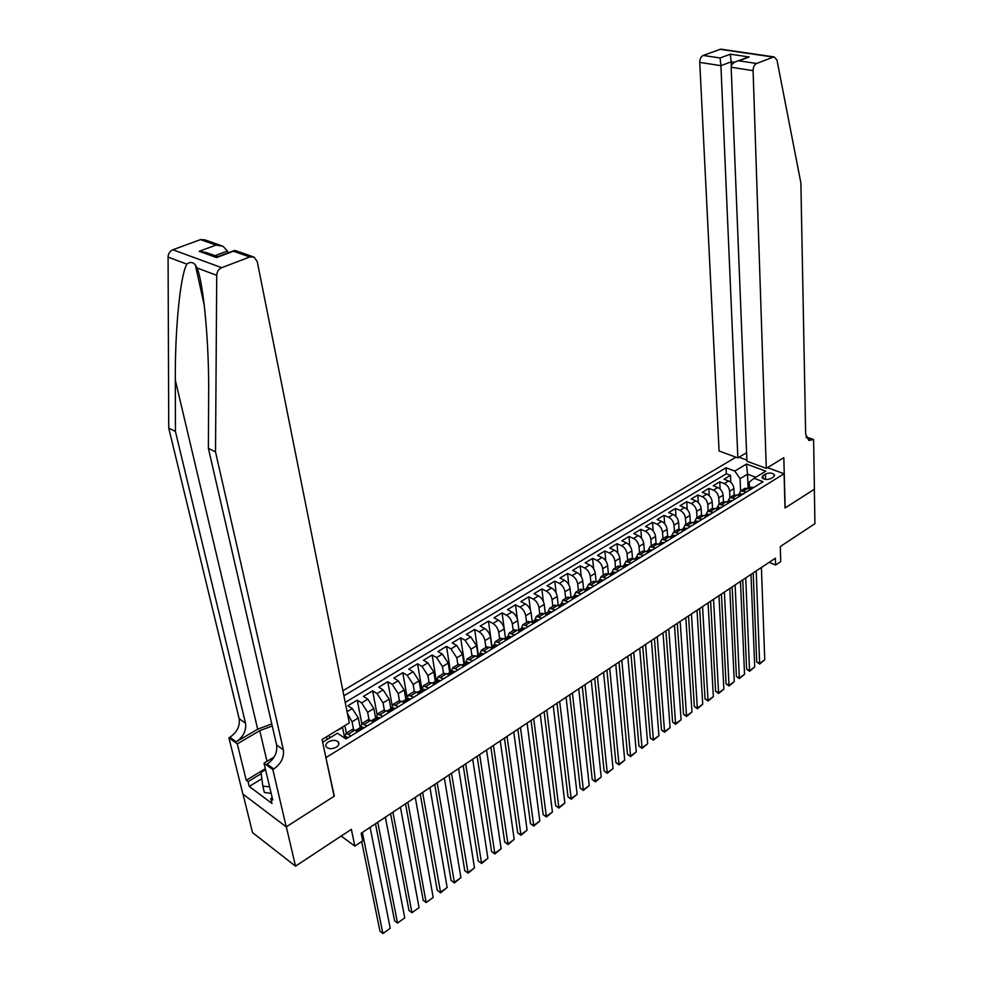 <?xml version="1.0" encoding="UTF-8"?>
<svg xmlns="http://www.w3.org/2000/svg" width="983" height="983" viewBox="0 0 983 983"><rect width="100%" height="100%" fill="white"/><g stroke="black" fill="none" stroke-linecap="round" stroke-linejoin="round"><path stroke-width="1.47" d="M336.309 747.178C338.865 745.421 339.528 743.664 338.312 741.907C335.793 739.867 332.512 739.855 328.445 741.87C325.864 743.627 325.189 745.397 326.43 747.178C328.961 749.206 332.254 749.206 336.309 747.178M242.985 794.104L252.533 832.601L295.527 866.158L286.323 826.814L334.331 796.119L325.828 757.254M735.948 457.193L342.895 690.705M326.159 757.488L784.09 473.757L785.012 508.014L814.354 489.251L814.919 523.718L780.293 546.548L780.735 561.612L775.599 565.041L775.39 558.209L361.154 833.277L362.69 840.846L354.838 846.093L351.361 829.345L295.527 866.158M734.19 494.904L733.908 488.612C733.453 485.024 731.684 482.481 728.624 480.97L724.066 479.212L730.492 475.342L730.811 482.358M727.85 501.305L729.89 497.545L729.607 491.242C729.14 487.642 727.371 485.098 724.311 483.575L719.753 481.817L720.109 489.018M719.753 481.817L713.24 485.737L717.799 487.507C720.858 489.043 722.64 491.611 723.107 495.199L723.427 501.551M712.528 508.297L712.183 501.871C711.692 498.258 709.91 495.678 706.851 494.13L702.292 492.336L708.878 488.367L709.271 495.764M701.493 515.153L701.125 508.629C700.621 505.004 698.827 502.399 695.767 500.839L691.209 499.008L697.869 494.99L698.311 502.608M690.336 522.096L689.931 515.461C689.402 511.824 687.609 509.206 684.549 507.621L679.99 505.754L686.736 501.699L687.228 509.538M679.044 529.137L678.602 522.378C678.061 518.729 676.267 516.1 673.195 514.478L668.637 512.598L675.468 508.481L675.997 516.567M667.617 536.288L667.138 529.382C666.585 525.721 664.766 523.067 661.706 521.432L657.148 519.515L664.053 515.35L664.643 523.693M656.054 543.55L655.526 536.472C654.948 532.786 653.142 530.12 650.07 528.461L645.512 526.519L652.515 522.305L653.154 530.918M644.344 550.91L643.767 543.648C643.189 539.95 641.358 537.259 638.286 535.588L633.74 533.609L640.818 529.346L641.53 538.242M632.499 558.381L631.872 550.922C631.27 547.199 629.439 544.496 626.368 542.8L621.821 540.785L628.985 536.472L629.771 545.688M620.506 565.975L619.831 558.27C619.204 554.547 617.361 551.819 614.289 550.099L609.755 548.059L617.005 543.685L617.852 553.245M608.366 573.679L607.629 565.729C606.978 561.981 605.135 559.241 602.063 557.496L597.529 555.42L604.877 550.996L605.811 560.912M596.079 581.506L595.268 573.273C594.604 569.513 592.749 566.749 589.689 564.979L585.155 562.878L592.602 558.393L593.609 568.702M583.632 589.468L582.759 580.916C582.083 577.144 580.203 574.355 577.144 572.561L572.622 570.423L580.154 565.876L581.26 576.64M571.037 597.541L570.079 588.657C569.39 584.86 567.51 582.059 564.451 580.24L559.929 578.065L567.56 573.47L568.776 584.713M560.875 605.036L558.258 605.712L557.238 596.497C556.525 592.688 554.645 589.861 551.586 588.018L547.064 585.807L554.805 581.15L556.132 592.933M545.332 613.761L544.238 604.434C543.501 600.613 541.608 597.775 538.549 595.907L534.039 593.658L541.879 588.94L543.341 601.35M532.233 621.956L531.066 612.483C530.304 608.649 528.399 605.774 525.352 603.881L520.843 601.608L528.78 596.816L530.402 609.988M518.95 630.25L517.709 620.629C516.935 616.783 515.018 613.896 511.971 611.979L507.474 609.657L515.522 604.815L517.341 618.971M505.446 638.336L504.181 628.899C503.382 625.028 501.465 622.116 498.418 620.175L493.933 617.816L502.08 612.9L505.483 638.286M491.783 646.63L490.48 637.267C489.657 633.384 487.715 630.459 484.68 628.481L480.196 626.085L488.465 621.109L491.991 646.445M477.947 655.108L476.583 645.745L470.759 636.898L466.286 634.453L474.654 629.415L478.365 654.887M463.927 663.758L462.501 654.346L456.653 645.426L452.192 642.943L460.671 637.844L464.529 663.402M449.71 672.519L448.223 663.07L442.35 654.076L437.902 651.557L446.503 646.372L450.521 672.028M435.309 681.391L433.749 671.905L427.851 662.849L423.415 660.281L432.127 655.034L436.317 680.764M420.699 690.385L419.09 680.863L413.143 671.733L408.731 669.128L417.566 663.808L421.928 689.624M405.893 699.503L404.21 689.943L398.25 680.74L393.839 678.086L402.797 672.691L406.987 696.64M390.878 708.743L389.121 699.159L383.137 689.882L378.738 687.178L387.818 681.71L392.082 705.192M375.641 718.118L373.823 708.497L367.802 699.146L363.427 696.406L372.643 690.852L377.03 714.223M360.196 727.629L358.316 717.971L352.258 708.546L347.896 705.757L357.247 700.129L361.818 723.599M344.861 725.614L346.372 733.109M765.413 474.039L763.078 475.477L761.985 477.578C764.049 479.729 767.084 480.023 771.09 478.463L773.424 477.013L774.506 474.936C772.441 472.786 769.419 472.491 765.413 474.039L765.597 479.421M739.032 457.206L746.883 460.081M767.477 467.65L784.09 473.757M322.657 742.263L337.427 733.232L346.028 738.958L763.115 481.707L754.084 478.316L749.193 482.149L749.427 488.023M748.088 488.416L747.522 474.175L740.076 478.696L734.793 471.066L726.044 467.773L343.903 695.78M734.793 471.066L746.49 464.025L765.782 471.164L754.084 478.316M344.541 737.262L342.465 727.076M353.573 729.484L352.049 721.805L358.316 717.971M369.067 719.679L367.642 712.27L373.823 708.497M384.365 710.058L383.026 702.882L389.121 699.159M399.454 700.621L398.201 693.617L404.21 689.943M419.581 693.593L414.31 691.381L413.155 684.475L419.09 680.863M429.043 682.325L427.912 675.468L433.749 671.905M443.554 673.416L442.461 666.585L448.223 663.07M457.857 664.631L456.812 657.824L462.501 654.346M471.975 655.956L470.968 649.173L476.583 645.745M485.897 647.404L484.938 640.646L490.48 637.267M499.634 638.962L498.725 632.229L504.181 628.899M513.2 630.644L512.315 623.922L517.709 620.629M526.581 622.423L525.745 615.727L531.066 612.483M539.79 614.314L538.991 607.641L544.238 604.434M552.827 606.302L552.065 599.655L557.238 596.497M565.692 598.401L564.967 591.778L570.079 588.657M578.397 590.599L577.709 584L582.759 580.916M590.943 582.894L590.279 576.321L595.268 573.273M603.316 575.288L602.702 568.727L607.629 565.729M615.555 567.769L614.965 561.244L619.831 558.27M627.633 560.359L627.068 553.847L631.872 550.922M639.552 553.036L639.036 546.548L643.767 543.648M651.336 545.798L650.844 539.335L655.526 536.472M662.972 538.647L662.505 532.208L667.138 529.382M674.461 531.582L674.031 525.168L678.602 522.378M685.815 524.615L685.421 518.225L689.931 515.461M697.033 517.722L696.664 511.357L701.125 508.629M708.129 510.914L707.772 504.562L712.183 501.871M719.077 504.181L718.757 497.865L723.107 495.199M730.492 475.342L726.326 473.757L345.23 702.415M357.247 700.129L361.609 702.894L367.642 712.27M372.643 690.852L377.03 693.58L383.026 702.882M387.818 681.71L392.229 684.389L398.201 693.617M402.797 672.691L407.208 675.321L413.155 684.475M417.566 663.808L421.99 666.388L427.912 675.468M432.127 655.034L436.575 657.566L442.461 666.585M446.503 646.372L450.951 648.878L456.812 657.824M460.671 637.844L465.131 640.289L470.968 649.173M474.654 629.415L479.139 631.836C482.174 633.814 484.103 636.751 484.938 640.646M488.465 621.109L492.938 623.48C495.985 625.434 497.914 628.358 498.725 632.229M502.08 612.9L506.564 615.235C509.612 617.177 511.529 620.064 512.315 623.922M515.522 604.815L520.019 607.113C523.067 609.018 524.971 611.881 525.745 615.727M528.78 596.816L533.29 599.077C536.349 600.957 538.242 603.808 538.991 607.641M541.879 588.94L546.388 591.164C549.448 593.019 551.34 595.845 552.065 599.655M554.805 581.15L559.327 583.337C562.374 585.168 564.267 587.981 564.967 591.778M567.56 573.47L572.081 575.62C575.153 577.426 577.021 580.216 577.709 584M580.154 565.876L584.688 568.002C587.748 569.784 589.616 572.548 590.279 576.321M592.602 558.393L597.136 560.482C600.195 562.227 602.051 564.979 602.702 568.727M604.877 550.996L609.423 553.048C612.483 554.781 614.338 557.508 614.965 561.244M617.005 543.685L621.551 545.712C624.623 547.42 626.466 550.136 627.068 553.847M628.985 536.472L633.543 538.463C636.603 540.146 638.434 542.837 639.036 546.548M640.818 529.346L645.376 531.299C648.448 532.97 650.267 535.649 650.844 539.335M652.515 522.305L657.062 524.234C660.134 525.88 661.952 528.535 662.505 532.208M664.053 515.35L668.612 517.255C671.684 518.877 673.49 521.518 674.031 525.168M675.468 508.481L680.027 510.349C683.087 511.946 684.893 514.576 685.421 518.225M686.736 501.699L691.295 503.542C694.367 505.115 696.148 507.719 696.664 511.357M697.869 494.99L702.427 496.796C705.499 498.356 707.281 500.949 707.772 504.562M708.878 488.367L713.437 490.148C716.496 491.684 718.278 494.265 718.757 497.865M746.343 492.053L740.764 490.861L738.712 494.621M750.656 489.399L747.879 488.33L744.18 488.772M739.83 496.071L737.053 494.99L733.355 495.407M734.264 494.867L729.89 497.545L735.468 498.762M728.882 502.829L726.105 501.723L722.419 502.141M716.877 508.064L718.892 504.304L724.459 505.545M717.799 509.661L715.022 508.555L711.336 508.936M705.757 514.908L707.76 511.135L713.326 512.426M706.568 516.579L703.803 515.448L700.129 515.829M694.514 521.826L696.48 518.066L702.046 519.38M695.214 523.595L692.437 522.44L688.776 522.796M683.124 528.842L685.077 525.069L690.631 526.421M683.713 530.685L680.936 529.518L677.287 529.849M671.586 535.932L673.527 532.159L679.069 533.548M672.065 537.861L669.3 536.681L665.651 537.001M659.925 543.12L661.829 539.348L667.371 540.761M660.281 545.135L657.504 543.931L653.879 544.238M648.104 550.394L649.984 546.622L655.526 548.072M648.338 552.495L645.573 551.279L641.948 551.561M636.136 557.766L638.004 553.982L643.521 555.469M636.247 559.954L633.482 558.713L629.87 558.971M624.021 565.225L625.852 561.44L631.369 562.964M624.008 567.51L621.244 566.245L617.643 566.491M611.745 572.77L613.564 568.997L619.069 570.558M611.598 575.153L608.846 573.875L605.258 574.097M599.323 580.425L601.105 576.652L606.597 578.25M599.04 582.907L596.276 581.604L592.712 581.801M586.728 588.178L588.485 584.394L593.965 586.028M586.31 590.758L583.558 589.431L580.007 589.603M573.986 596.03L575.706 592.245L581.174 593.916M573.421 598.708L570.668 597.357L567.13 597.517M561.06 603.98L562.755 600.195L568.223 601.915M560.359 606.757L557.607 605.393L554.093 605.528M547.973 612.028L549.644 608.256L555.088 610.013M547.126 614.928L544.373 613.539L540.871 613.638M534.715 620.199L536.349 616.415L541.78 618.221M533.708 623.197L530.967 621.784L527.478 621.87M521.273 628.469L522.882 624.697L528.289 626.54M520.118 631.59L517.377 630.14L513.912 630.201M507.658 636.849L509.231 633.077L514.625 634.969M506.343 640.08L503.603 638.618L500.163 638.655M493.859 645.352L495.395 641.58L500.777 643.509M492.372 648.694L489.645 647.207L486.216 647.207M479.876 653.953L481.363 650.193L486.732 652.171M478.217 657.43L475.489 655.919L472.086 655.894M465.696 662.689L467.146 658.929L472.491 660.957M463.853 666.277L461.15 664.741L457.759 664.692M451.32 671.536L452.733 667.776L458.066 669.853M449.305 675.26L446.601 673.687L443.235 673.613M436.747 680.506L438.123 676.746L443.431 678.884M434.547 684.365L431.844 682.767L428.514 682.657M421.965 689.599L423.304 685.851L428.588 688.039M406.974 698.827L408.277 695.079L413.536 697.316M404.406 702.956L401.715 701.309L398.434 701.137M391.775 708.19L393.04 704.442L398.262 706.74M388.998 712.454L386.331 710.77L383.063 710.562M376.366 717.676L377.57 713.941L382.78 716.288M373.38 722.087L370.714 720.379L367.482 720.134M360.724 727.297L361.891 723.574L367.077 725.97M357.542 731.856L354.875 730.123L351.681 729.853M344.861 737.066L345.979 733.343L351.14 735.812M740.592 490.935L740.076 478.696M341.175 836.066L354.838 846.093M769.148 562.35L775.599 565.041M755.792 477.271L747.522 474.175L746.49 464.025M327.081 739.56L326.503 736.82M726.326 473.757L726.044 467.773M329.145 735.21L329.723 737.938M408.277 695.079L413.573 691.835M347.454 713.547L352.049 721.805M336.1 730.959L342.576 727.58M753.31 487.765L750.348 487.457M761.407 567.486L764.749 659.79L759.736 663.378L756.713 661.94L759.65 664.053L756.21 570.939M753.211 572.929L756.713 661.94M749.39 488.907L749.759 488.207L748.493 488.563M764.749 659.79L759.65 664.053M271.148 793.342L264.366 792.495L262.817 786.068L261.036 772.405L265.545 769.664M269.625 786.904L262.817 786.068M766.298 468.363L753.076 70.653L731.155 67.262L746.92 461.236L766.298 468.363L783.82 457.673L785.171 507.916L814.415 489.215L813.605 439.499L806.048 436.894M746.589 452.708L737.864 457.906L719.077 450.988L699.749 62.408C699.81 58.931 700.953 56.609 703.189 55.441L720.723 49.15L774.137 56.928L776.975 60.074L800.875 182.936L805.655 434.044L808.812 440.482L813.605 439.499M703.189 55.441L720.097 57.985L730.32 54.188L749.218 56.977L739.007 60.823L756.603 63.477L773.338 57.088L719.925 49.31M737.864 457.906L720.92 65.677L699.749 62.408M720.723 49.15L721.461 49.261M774.137 56.928L773.338 57.088M756.603 63.477C754.366 64.681 753.187 67.077 753.076 70.653M731.315 65.922L731.155 61.831L720.92 65.677L720.097 57.985M730.32 54.188L731.155 61.831L734.35 62.322M749.218 56.977L744.905 58.28M739.007 60.823L737.52 61.069C733.404 62.285 731.278 64.35 731.155 67.262M271.763 723.893L257.681 729.189L236.203 741.833L229.887 737.262L228.928 737.828L242.875 794.018L286.237 826.863L334.085 796.279L322.08 739.523L349.309 722.898L257.239 261.552L254.13 257.153L249.78 256.968L221.679 267.695C218.607 269.109 216.96 271.652 216.727 275.338L215.523 451.947L283.35 749.771C284.247 757.352 281.077 763.754 273.815 768.989L272.844 769.578L286.237 826.863M215.523 451.947L208.384 448.297L208.654 395.866C209.268 345.303 203.8 283.976 197.042 267.954L195.334 264.845C192.742 261.957 189.916 261.724 186.881 264.144C180.196 275.215 174.888 330.62 175.33 380.188L175.441 431.476L245.504 723.169C246.475 730.602 243.366 736.82 236.203 741.833M227.81 252.926L227.417 251.009L215.007 255.666M175.441 431.476L168.732 428.047L239.152 718.696C240.122 726.105 237.038 732.298 229.887 737.262M273.815 768.989L267.13 764.16C274.368 758.962 277.538 752.597 276.628 745.053L208.384 448.297M249.78 256.968L233.463 251.218L216.543 257.583L199.205 251.316L216.027 245.074L200.507 239.619L172.885 249.743L221.679 267.695M186.881 264.144L168.081 257.091L168.732 428.047M272.844 769.578L264.009 763.189L272.733 800.015L270.817 798.589L272.193 797.729M261.871 778.745L249.264 786.449L271.959 803.43L270.817 798.589M249.264 786.449L248.085 781.657L246.242 780.269L237.308 743.885L228.928 737.828M272.242 725.995L259.758 730.639L237.308 743.885M264.009 763.189L274.097 757.082M168.081 257.091C168.277 253.528 169.875 251.083 172.885 249.743M200.507 239.619L204.82 239.84L220.905 245.48M246.242 780.269L265.312 768.681M261.208 773.658L248.085 781.657M233.463 251.218L235.134 250.481L252.815 256.686M216.543 257.583L217.931 256.649M199.205 251.316L206.504 252.594L217.833 256.686M216.027 245.074L222.957 246.205L227.417 251.009M742.558 494.388L739.609 494.068M750.987 574.404L754.711 666.99L749.636 670.627L746.613 669.165L749.562 671.291L745.728 577.893M742.743 579.872L746.613 669.165M738.54 495.567L738.995 494.83L737.68 495.235M754.711 666.99L749.562 671.291M731.684 501.097L728.747 500.752M740.445 581.408L744.549 674.277L739.425 677.951L736.402 676.476L739.363 678.614L735.124 584.946M732.151 586.912L736.402 676.476M727.543 502.301L728.096 501.539L726.732 501.981M744.549 674.277L739.363 678.614M720.674 507.879L717.75 507.523M729.767 588.498L734.276 681.637L729.091 685.36L726.068 683.861L729.042 686.011L724.397 592.061M721.436 594.027L726.068 683.861M716.423 509.108L717.074 508.322L715.661 508.801M734.276 681.637L729.042 686.011M709.542 514.748L706.617 514.367M718.978 595.661L723.881 689.095L718.634 692.843L715.612 691.332L718.61 693.494L713.535 599.274M710.598 601.227L715.612 691.332M705.155 516.001L705.917 515.203L704.455 515.719M723.881 689.095L718.61 693.494M698.262 521.703L695.362 521.309M708.055 602.911L713.363 696.628L708.067 700.424L705.044 698.888L708.055 701.063L702.55 606.572M699.626 608.514L705.044 698.888M693.752 522.981L694.625 522.157L693.113 522.723M713.363 696.628L708.055 701.063M686.847 528.743L683.959 528.326M697.008 610.246L702.734 704.246L697.377 708.092L694.354 706.531L697.377 708.718L691.43 613.957M688.53 615.886L694.354 706.531M682.19 530.046L683.185 529.198L681.637 529.812M702.734 704.246L697.377 708.718M675.296 535.87L672.409 535.428M685.815 617.68L691.983 711.962L686.552 715.845L683.529 714.26L686.576 716.472L680.175 621.428M677.287 623.345L683.529 714.26M670.492 537.185L671.61 536.325L670.025 536.988M691.983 711.962L686.576 716.472M663.599 543.095L660.723 542.628M674.498 625.2L681.096 719.765L675.604 723.697L672.593 722.087L675.653 724.311L668.784 628.985M665.921 630.902L672.593 722.087M658.635 544.422L659.888 543.538L658.266 544.263M681.096 719.765L675.653 724.311M651.754 550.394L648.891 549.915M663.034 632.806L670.087 727.653L664.533 731.635L661.51 730L664.594 732.237L657.258 636.652M654.408 638.545L661.51 730M646.605 551.733L648.018 550.849L646.359 551.623M670.087 727.653L664.594 732.237M639.749 557.791L636.91 557.287M651.434 640.511L658.942 735.64L653.326 739.671L650.316 738.012L653.4 740.26L645.585 644.393M642.747 646.273L650.316 738.012M634.428 559.13L636.013 558.246L634.305 559.081M658.942 735.64L653.4 740.26M627.609 565.286L627.105 564.561L624.783 564.758M639.7 648.313L647.674 743.726L641.985 747.793L638.975 746.122L642.083 748.382L633.765 652.245M630.951 654.113L638.975 746.122M623.836 565.741L622.116 566.638L623.886 566.343M647.674 743.726L642.083 748.382M615.297 572.88L614.805 572.143L612.495 572.315M627.805 656.202L636.271 751.897L630.508 756.025L627.498 754.33L630.631 756.603L621.809 660.183M619.007 662.038L627.498 754.33M609.644 574.244L611.512 573.335L609.792 574.244M636.271 751.897L630.631 756.603M602.837 580.56L602.346 579.81L600.048 579.982M615.763 664.201L624.721 760.178L618.897 764.356L615.886 762.624L619.032 764.921L609.693 668.231M606.916 670.074L615.886 762.624M597.025 581.961L599.028 581.014L597.308 581.936M624.721 760.178L619.032 764.921M590.218 588.35L589.739 587.588L587.441 587.736M603.574 672.286L613.036 768.559L607.138 772.785L604.127 771.028L607.297 773.338L597.431 676.378M594.678 678.209L604.127 771.028M584.271 589.763L586.384 588.805L584.664 589.739M613.036 768.559L607.297 773.338M577.426 596.239L576.96 595.465L574.674 595.6M591.238 680.482L601.203 777.037L595.243 781.313L592.233 779.531L595.415 781.854L585.008 684.623M582.28 686.441L592.233 779.531M571.344 597.689L573.826 596.816L572.77 596.767L571.86 597.639M601.203 777.037L595.415 781.854M564.475 604.226L564.009 603.439L561.735 603.562M578.741 688.788L589.235 785.614L583.189 789.951L580.191 788.145L583.398 790.479L572.425 692.978M569.722 694.772L580.191 788.145M560.851 604.803L558.885 605.639M589.235 785.614L583.398 790.479M551.352 612.323L550.922 611.573L548.625 611.635M566.073 697.193L577.119 794.301L571 798.688L568.002 796.857L571.221 799.204L559.683 701.444M557.005 703.226L568.002 796.857M550.922 611.573L546.229 614.473M545 613.847L546.659 612.851L545.737 613.748M577.119 794.301L571.221 799.204M538.045 620.519L537.603 619.72L535.342 619.806M553.245 705.708L564.844 803.099L558.651 807.547L555.653 805.679L558.897 808.051L546.781 710.009M544.115 711.778L555.653 805.679M531.57 622.092L533.339 621.047L532.417 621.969M564.844 803.099L558.897 808.051M524.578 628.837L524.123 628.014L521.887 628.088M540.257 714.334L552.421 812.007L546.155 816.504L543.157 814.612L546.413 816.996L533.695 718.696M531.066 720.441L543.157 814.612M517.98 630.459L519.835 629.353L518.926 630.3M552.421 812.007L546.413 816.996M510.914 637.254L510.472 636.431L508.248 636.492M527.097 723.083L539.839 821.026L533.486 825.585L530.501 823.668L533.781 826.064L520.449 727.494M517.844 729.226L530.501 823.668M505.25 638.729L507.167 637.832L505.25 638.729M504.5 638.79L505.287 638.741M539.839 821.026L533.781 826.064M497.066 645.794L496.636 644.959L494.424 644.995M513.765 731.93L527.097 830.156L520.671 834.776L517.685 832.822L520.978 835.243L507.031 736.402M504.451 738.122L517.685 832.822M491.402 647.256L493.282 646.372L491.402 647.256M490.615 647.342L491.402 647.293M527.097 830.156L520.978 835.243M483.034 654.457L482.616 653.597L480.417 653.621M500.249 740.899L514.195 839.408L507.683 844.078L504.709 842.099L508.027 844.532L493.429 745.433M490.873 747.129L504.709 842.099M476.104 656.251L478.242 654.961L477.345 655.968M514.195 839.408L508.027 844.532M468.805 663.23L468.399 662.358L466.212 662.37M486.56 749.992L501.133 848.784L494.535 853.502L491.561 851.499L494.904 853.944L479.643 754.588M477.124 756.259L491.561 851.499M462.28 664.791L464.762 663.697L463.091 664.766M501.133 848.784L494.904 853.944M454.379 672.126L453.986 671.242L451.811 671.229M472.688 759.208L487.9 858.27L481.215 863.062L478.242 861.022L481.596 863.492L465.684 763.865M463.19 765.524L478.242 861.022M447.314 674.006L449.55 672.618L448.653 673.687M487.9 858.27L481.596 863.492M439.757 681.145L439.376 680.248L437.214 680.211M458.619 768.546L474.482 867.878L467.724 872.732L464.762 870.668L468.129 873.15L451.516 773.265M449.059 774.899L464.762 870.668M432.643 683.025L434.916 681.637L434.019 682.73M474.482 867.878L468.129 873.15M424.926 690.287L424.558 689.378L422.407 689.329M444.365 778.02L460.904 877.622L454.048 882.537L451.099 880.436L454.49 882.931L437.165 782.8M434.744 784.409L451.099 880.436M417.775 692.179L420.06 690.779L419.176 691.897M460.904 877.622L454.49 882.931M409.886 699.564L409.518 698.643L407.404 698.569M429.927 787.604L447.142 887.477L440.2 892.466L437.251 890.328L440.667 892.847L422.616 792.458M420.233 794.043L437.251 890.328M402.698 701.457L405.008 700.043L404.124 701.186M447.142 887.477L440.667 892.847M394.638 708.976L394.281 708.03L392.168 707.944M415.268 797.336L433.196 897.479L426.155 902.529L423.218 900.367L405.512 803.811M407.871 802.251L426.155 902.529L433.196 897.479M387.413 710.881L389.735 709.443L388.863 710.623M379.168 718.524L378.824 717.553L376.735 717.455M400.425 807.203L419.065 907.604L411.938 912.728L409.002 910.528L390.595 813.727M392.917 812.179L411.938 912.728L419.065 907.604M371.893 720.428L374.24 718.978L373.38 720.183M363.464 728.194L363.132 727.223L361.068 727.088M385.361 817.205L404.75 917.876L397.513 923.062L394.601 920.825L375.469 823.766M377.755 822.255L397.513 923.062L404.75 917.876M356.165 730.111L358.525 728.661L357.677 729.89M347.54 738.024L347.22 737.029L345.18 736.881M370.087 827.342L390.239 928.284L382.903 933.531L379.991 931.257L361.67 841.534M362.371 832.466L382.903 933.531L390.239 928.284M729.607 491.242L733.908 488.612M724.311 483.575L728.624 480.97M347.073 711.692L352.258 708.546M361.609 702.894L367.802 699.146M377.03 693.58L383.137 689.882M392.229 684.389L398.25 680.74M407.208 675.321L413.143 671.733M421.99 666.388L427.851 662.849M436.575 657.566L442.35 654.076M450.951 648.878L456.653 645.426M465.131 640.289L470.759 636.898M479.139 631.836L484.68 628.481M492.938 623.48L498.418 620.175M506.564 615.235L511.971 611.979M520.019 607.113L525.352 603.881M533.29 599.077L538.549 595.907M546.388 591.164L551.586 588.018M559.327 583.337L564.451 580.24M572.081 575.62L577.144 572.561M584.688 568.002L589.689 564.979M597.136 560.482L602.063 557.496M609.423 553.048L614.289 550.099M621.551 545.712L626.368 542.8M633.543 538.463L638.286 535.588M645.376 531.299L650.07 528.461M657.062 524.234L661.706 521.432M668.612 517.255L673.195 514.478M680.027 510.349L684.549 507.621M691.295 503.542L695.767 500.839M702.427 496.796L706.851 494.13M713.437 490.148L717.799 487.507M743.566 490.984L747.879 488.33M732.691 497.681L737.053 494.99M721.682 504.451L726.105 501.723M710.549 511.295L715.022 508.555M699.269 518.238L703.803 515.448M687.854 525.266L692.437 522.44M676.304 532.368L680.936 529.518M664.594 539.569L669.3 536.681M652.749 546.855L657.504 543.931M640.756 554.24L645.573 551.279M628.604 561.711L633.482 558.713M616.304 569.28L621.244 566.245M603.832 576.947L608.846 573.875M591.213 584.725L596.276 581.604M578.422 592.589L583.558 589.431M565.471 600.564L570.668 597.357M552.335 608.637L557.607 605.393M539.04 616.82L544.373 613.539M525.549 625.114L530.967 621.784M511.897 633.519L517.377 630.14M498.049 642.034L503.603 638.618M484.005 650.672L489.645 647.207M469.776 659.433L475.489 655.919M455.35 668.305L461.15 664.741M440.716 677.312L446.601 673.687M425.885 686.429L431.844 682.767M410.845 695.694L416.89 691.971M395.584 705.069L401.715 701.309M380.114 714.592L386.331 710.77M364.41 724.262L370.714 720.379M348.486 734.055L354.875 730.123M763.189 478.733L763.078 475.477M749.746 489.043L752.781 487.175M806.232 437.496L813.039 439.843M175.33 380.188L257.681 729.189M245.504 723.169L239.152 718.696M276.628 745.053L283.35 749.771M216.727 275.338L197.042 267.954M266.995 761.383L259.758 730.639M738.921 495.715L742.03 493.798M727.973 502.46L731.168 500.494M716.89 509.292L720.17 507.277M705.659 516.21L709.026 514.134M694.305 523.214L697.758 521.088M682.804 530.304L686.355 528.117M671.156 537.48L674.805 535.231M659.372 544.742L663.107 542.444M647.428 552.102L651.262 549.73M635.337 559.548L639.282 557.128M623.099 567.093L627.129 564.611M610.701 574.736L614.842 572.192M598.131 582.477L602.382 579.859M599.089 581.629L599.028 581.014M585.413 590.316L589.763 587.637M572.524 598.266L576.984 595.514M559.462 606.314L564.033 603.488M560.666 605.295L560.605 604.68M547.519 613.392L547.457 612.778M532.811 622.731L537.627 619.769M519.221 631.111L524.16 628.063M505.446 639.601L510.509 636.48M491.475 648.202L496.673 645.008M477.32 656.927L482.641 653.658M462.968 665.774L468.424 662.419M448.42 674.743L454.011 671.303M433.663 683.836L439.401 680.31M418.697 693.064L424.582 689.439M403.522 702.415L409.542 698.704M388.125 711.901L394.306 708.092M372.508 721.522L378.848 717.627M356.669 731.291L363.157 727.285M345.168 738.38L347.245 737.09M338.816 744.328L338.312 741.907M740.764 490.861L745.077 488.219M718.892 504.304L723.304 501.588M707.76 511.135L712.233 508.395M696.48 518.066L701.014 515.289M685.077 525.069L689.661 522.256M673.527 532.159L678.159 529.321M661.829 539.348L666.523 536.46M649.984 546.622L654.739 543.697M638.004 553.982L642.808 551.033M625.852 561.44L630.73 558.455M613.564 568.997L618.491 565.962M601.105 576.652L606.106 573.581M588.485 584.394L593.548 581.285M575.706 592.245L580.842 589.1M562.755 600.195L567.953 597M549.644 608.256L554.904 605.024M536.349 616.415L541.682 613.146M522.882 624.697L528.289 621.367M509.231 633.077L514.711 629.71M495.395 641.58L500.949 638.164M481.363 650.193L487.003 646.728M467.146 658.929L472.86 655.415M452.733 667.776L458.52 664.225M438.123 676.746L443.997 673.146M423.304 685.851L429.252 682.202M393.04 704.442L399.159 700.682M377.57 713.941L383.788 710.131M361.891 723.574L368.195 719.703M345.979 733.343L352.369 729.423M774.53 475.784L774.506 474.936M750.938 487.089L748.911 488.342M737.52 61.069L747.731 57.223M195.334 264.845L204.329 305.652M216.96 257.005L233.856 250.653M740.199 493.699L738.147 494.965M729.337 500.396L727.26 501.674M718.34 507.154L716.238 508.457M707.207 514.011L705.081 515.325M695.939 520.953L693.789 522.28M684.537 527.969L682.349 529.309M672.986 535.071L670.775 536.435M661.301 542.272L659.065 543.648M649.468 549.558L647.195 550.959M637.475 556.931L635.19 558.344M625.335 564.402L623.013 565.839M613.048 571.971L610.701 573.421M600.601 579.638L598.217 581.1M587.994 587.404L585.573 588.891M575.215 595.268L572.77 596.767M562.276 603.23L559.794 604.754M549.165 611.303L546.659 612.851M535.882 619.474L533.339 621.047M522.415 627.768L519.835 629.353M508.776 636.161L506.159 637.77M494.941 644.676L492.299 646.31M480.933 653.302L478.242 654.961M466.716 662.05L464.001 663.734M452.315 670.922L449.55 672.618M437.705 679.917L434.916 681.637M433.134 682.73L432.471 683.136M422.899 689.034L420.06 690.779M418.266 691.885L417.517 692.351M407.884 698.274L405.008 700.043M403.177 701.162L402.342 701.69M392.647 707.649L389.735 709.443M387.88 710.586L386.946 711.164M377.202 717.16L374.24 718.978M372.36 720.134L371.341 720.772M361.523 726.806L358.525 728.661M356.62 729.828L355.502 730.516M345.635 736.599L344.001 737.594"/></g></svg>
